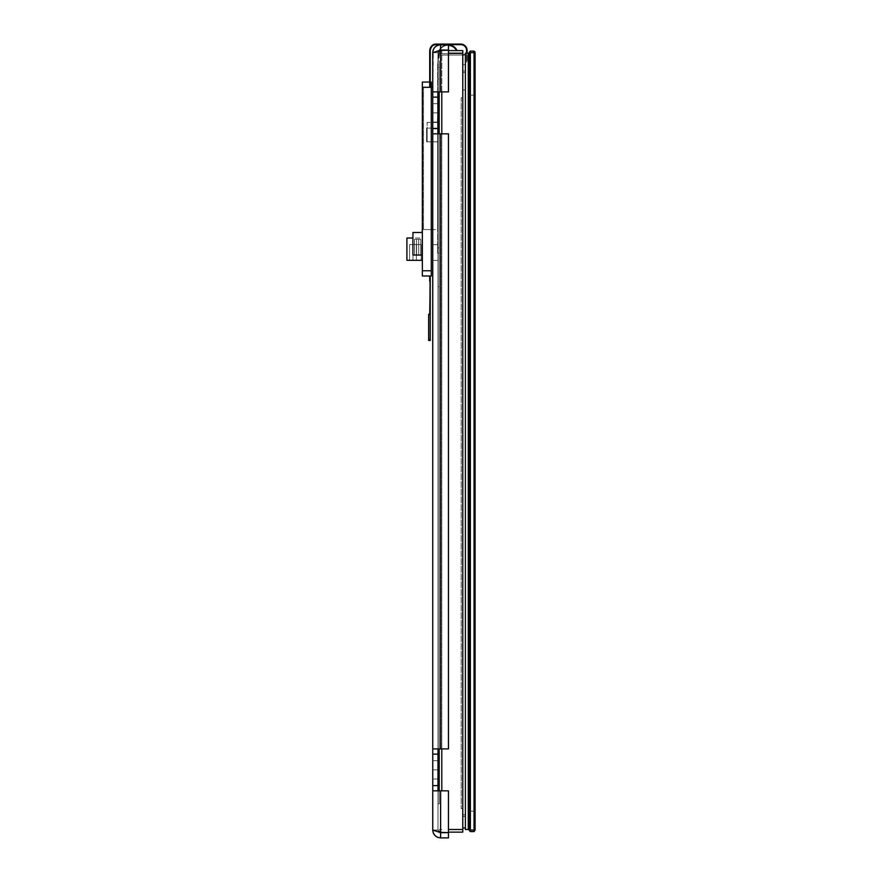 <?xml version="1.0" encoding="UTF-8"?>
<svg xmlns="http://www.w3.org/2000/svg" width="882" height="882" viewBox="0 0 882 882"><rect width="100%" height="100%" fill="white"/><g stroke="black" fill="none" stroke-linecap="round" stroke-linejoin="round"><path stroke-width="0.66" stroke-dasharray="4.41 3.31" d="M469.323 830.039L469.323 52.159L470.371 51.112L470.371 830.039L469.323 830.557L470.371 831.605L474.042 831.605L475.089 830.557L475.089 52.159L474.042 51.112L474.042 52.677L475.089 52.677M474.042 831.605L474.042 830.039L470.371 830.039L470.371 831.605M469.323 95.135L469.323 811.164L469.323 95.135L475.089 95.135L475.089 811.164L475.089 95.135L475.089 811.164L469.323 811.164L475.089 811.164L475.089 95.135L469.323 95.135L475.089 95.135L469.323 95.135L469.323 811.164L475.089 811.164L469.323 811.164L469.323 95.135M475.089 830.039L474.042 830.039L474.042 52.677L469.323 52.677M470.371 51.112L474.042 51.112M469.323 53.207L469.323 829.51L469.323 53.207L468.276 53.207L468.276 829.51L469.323 829.51M465.398 53.207L468.276 53.207L468.276 829.51L465.398 829.51L465.398 53.207M467.096 53.207L467.096 50.395A6.295 6.295 0 0 0 460.812 44.1L435.995 44.1C432.18 44.475 430.085 46.57 429.71 50.395L429.71 87.296L429.71 82.059L429.71 87.296L422.368 87.296L422.368 276L429.71 276L429.71 314.268L428.663 314.268L428.663 340.474L430.229 340.474L430.229 339.427L428.663 339.427M466.578 53.207L466.578 50.395A5.766 5.766 0 0 0 460.812 44.629L435.995 44.629L432.401 45.886L430.229 50.395L430.229 87.296L430.229 82.059L430.229 87.296L431.287 87.296L431.287 82.059L430.229 82.059M466.578 50.395L466.578 62.115L466.578 50.395A5.766 5.766 0 0 0 464.549 45.996C460.977 44.177 460.977 44.177 464.549 45.996L464.891 45.599C460.988 43.604 460.988 43.604 464.891 45.599C460.988 43.604 460.988 43.604 464.891 45.599A6.295 6.295 0 0 1 467.096 50.395A6.295 6.295 0 0 0 464.891 45.599L464.549 45.996M462.069 44.762L461.826 44.177M467.096 61.067L467.096 50.395L467.096 61.067M430.229 339.691L430.229 322.128L430.229 339.691M422.368 232.639L422.114 238.008L422.368 232.639M422.368 228.515L422.114 232.495M429.71 82.059L422.368 82.059L422.368 87.296M422.368 260.289L406.911 260.289L406.911 238.008L422.368 238.008L422.368 260.289L422.368 238.008L412.93 238.008M422.368 232.495L422.368 255.041L422.368 232.495L412.93 232.495L412.93 255.041L422.368 255.041M412.974 260.289L412.974 244.568L416.392 244.568L409.557 244.568L412.974 244.568L412.974 260.289L416.392 260.289L412.974 260.289L412.974 244.568L412.974 260.289L409.557 260.289L412.974 260.289M416.392 260.289L416.392 244.568L421.155 244.568L416.392 244.568L416.392 260.289L421.155 260.289L416.392 260.289L416.392 244.568L416.392 260.289M421.155 260.289L421.155 244.568L421.155 260.289M409.557 260.289L409.557 244.568L409.557 260.289M418.696 255.041L420.802 255.041L420.802 239.309L418.696 239.309L420.802 239.309L420.802 255.041L418.696 255.041L418.696 239.309L416.602 239.309L418.696 239.309L418.696 255.041L416.602 255.041L418.696 255.041L418.696 239.309L418.696 255.041M416.602 255.041L416.602 239.309L414.507 239.309L416.602 239.309L416.602 255.041L414.507 255.041L416.602 255.041L416.602 239.309L416.602 255.041M414.507 255.041L414.507 239.309L414.507 255.041M430.229 339.427L429.71 276L431.287 276L431.287 87.296M465.398 816.412L465.398 72.6L462.774 72.6L462.774 827.944L462.774 72.6L465.398 72.6L465.398 827.944L465.398 816.412L462.774 816.412L465.398 816.412M465.398 827.944L465.398 54.783L465.398 827.944L462.774 827.944L462.774 54.783L462.774 827.944L465.398 827.944L462.774 827.944M465.398 89.898L462.774 89.898L465.398 89.898M465.398 71.023L462.774 71.023L465.398 71.023M465.398 54.783L462.774 54.783L462.774 64.739L462.774 54.783L465.398 54.783L465.398 64.739L462.774 64.739L465.398 64.739L465.398 54.783L462.774 54.783M465.398 814.836L462.774 814.836L465.398 814.836M439.181 790.834L439.181 53.207L441.805 53.207L439.181 53.207A2.624 2.624 0 0 1 441.805 50.583A2.624 2.624 0 0 0 439.181 53.207L439.181 53.207A2.624 2.624 0 0 1 441.805 50.583L462.774 50.583L462.774 55.037L462.774 50.583L441.805 50.583A2.624 2.624 0 0 0 439.181 53.207L439.181 91.893M439.181 133.821L439.181 748.895M439.181 829.51L441.805 829.51L439.181 829.51A2.624 2.624 0 0 0 441.805 832.134A2.624 2.624 0 0 1 439.181 829.51M441.805 91.893L441.805 50.583A2.624 2.624 0 0 0 439.181 53.207A2.624 2.624 179.9 0 1 441.805 50.583L441.805 790.834M448.464 829.51L462.774 829.51L462.774 832.134L448.464 832.134M462.774 829.51L462.774 50.583L448.464 50.583M439.181 53.207L439.181 55.037L439.181 53.207M462.774 808.551L462.774 97.759L461.198 97.759L461.198 808.551L461.198 97.759L462.774 97.759L462.774 808.551L461.198 808.551L462.774 808.551M462.774 53.725L462.774 55.037L462.774 53.725L439.181 53.725L439.181 55.037L439.181 53.725L462.774 53.725M431.287 229.552L423.459 229.552L437.615 229.552L437.615 87.186L437.615 229.552L432.742 229.552M431.287 87.186L432.742 87.186M423.459 229.552L423.459 87.186L423.459 229.552M437.615 115.597L437.351 122.411L437.615 115.597M437.615 247.831L437.615 67.517L439.181 67.517L437.615 67.517L437.615 64.871L437.615 253.068L437.615 247.831L439.181 247.831L439.181 253.068L439.181 64.893L439.181 247.831M448.464 45.357A9.526 9.526 0 0 0 440.438 49.083A5.237 5.237 0 0 0 439.39 51.773A5.237 5.237 0 0 1 439.743 50.318A5.237 5.237 0 0 0 439.39 51.773L437.615 64.893L439.181 64.893L437.615 64.893L438.872 51.652A5.237 5.237 0 0 1 439.743 49.227A5.237 5.237 0 0 0 438.872 51.652L437.615 64.871L439.39 51.773A5.237 5.237 0 0 1 440.438 49.083A5.237 5.237 0 0 0 439.798 50.186A5.237 5.237 0 0 1 440.438 49.083A9.526 9.526 0 0 1 456.523 50.583A9.526 9.526 0 0 0 440.438 49.083A9.526 9.526 0 0 1 456.523 50.583L457.041 50.583A9.956 9.956 0 0 0 439.743 49.227A9.956 9.956 0 0 1 457.041 50.583L456.523 50.583M437.615 122.411L437.615 141.815L437.615 122.411L427.131 122.411L427.131 141.815L427.131 122.411L437.615 122.411M437.615 141.815L427.131 141.815L427.131 128.133L427.131 141.815L437.615 141.815L427.131 141.815L437.615 141.815L437.615 128.133L426.601 128.133L426.601 141.815L426.601 128.133L437.615 128.133L437.615 141.815L426.601 141.815L437.615 141.815M439.181 253.068L437.615 253.068L439.181 253.068M457.041 50.583A9.956 9.956 0 0 0 439.743 49.227A5.237 5.237 0 0 0 438.872 51.652A5.237 5.237 0 0 1 439.743 49.227A9.956 9.956 0 0 1 447.902 44.817M448.122 44.817A9.956 9.956 0 0 1 448.464 44.828L448.464 50.042L440.603 50.042L440.603 44.795L440.603 50.042L437.979 52.666L437.979 133.821L432.742 133.821L432.742 128.585L437.979 128.585L432.742 128.585L432.742 97.13L437.979 97.13L432.742 97.13L432.742 91.893L437.979 91.893L432.742 91.893L437.979 91.893L432.742 91.893L432.742 52.666L437.979 52.666L432.742 52.666L437.979 52.666L432.742 52.666L440.603 50.12L440.603 91.893L448.464 91.893L437.979 91.893L437.979 52.677L437.979 244.667L437.979 52.666L437.979 260.388L432.742 260.388L432.742 244.667L437.979 244.667L432.742 244.667L437.979 244.667L432.742 244.667L432.742 260.388L437.979 260.388L432.742 260.388L437.979 260.388L437.979 52.677L432.742 52.677L432.742 244.667L432.742 52.677L437.979 52.677L432.742 52.677L437.979 52.677L437.979 91.893L437.979 52.666L437.979 260.388L437.979 52.677L437.979 91.893L432.742 91.893L432.742 52.666L440.603 50.12L437.979 52.666L432.742 52.666L437.979 52.666L440.603 50.12L440.603 91.893L432.742 91.893L440.603 91.893L432.742 91.893L433.327 49.668M437.979 112.852L432.742 112.852L432.742 103.679L432.742 112.852L437.979 112.852L437.979 103.679L437.979 112.852L432.742 112.863L432.742 103.679L432.742 112.863L437.979 112.863L437.979 103.679L437.979 122.036L437.979 112.863L432.742 112.863L432.742 122.036L432.742 112.863L437.979 112.863C437.979 82.335 437.979 143.38 437.979 112.863C437.979 143.38 437.979 82.335 437.979 112.852L437.979 122.036L437.979 112.852L432.742 112.852C432.742 143.38 432.742 82.335 432.742 112.863C432.742 143.38 432.742 82.335 432.742 112.852L432.742 122.036L432.742 112.852L437.979 112.852L437.979 103.679L437.979 112.863L432.742 112.863L437.979 112.863L437.979 103.679L437.979 112.852L432.742 112.852L432.742 103.679L432.742 112.863L437.979 112.852C437.979 82.335 437.979 143.38 437.979 112.863C437.979 82.335 437.979 143.38 437.979 112.852L437.979 122.036L437.979 112.852L432.742 112.852L432.742 103.679L432.742 122.036L432.742 112.852L437.979 112.852L437.979 122.036L437.979 112.863L432.742 112.863C432.742 82.335 432.742 143.38 432.742 112.863C432.742 82.335 432.742 143.38 432.742 112.852L432.742 122.036L432.742 112.863L437.979 112.863M437.979 769.865L432.742 769.865L432.742 760.692L432.742 769.865L437.979 769.865L437.979 760.692L437.979 769.865L432.742 769.865L432.742 760.692L432.742 769.865L437.979 769.865L437.979 779.038L437.979 769.865L432.742 769.865L432.742 779.038L432.742 769.865L437.979 769.865L437.979 779.038L437.979 769.865L432.742 769.865L432.742 779.038L432.742 769.865L437.979 769.865C437.979 739.348 437.979 800.382 437.979 769.865C437.979 739.348 437.979 800.382 437.979 769.865L437.979 760.692L437.979 769.865L432.742 769.865C432.742 800.382 432.742 739.348 432.742 769.865C432.742 800.382 432.742 739.348 432.742 769.865L437.979 769.865L437.979 760.692L437.979 769.865L432.742 769.865L432.742 760.692L432.742 769.865L437.979 769.865C437.979 739.348 437.979 800.382 437.979 769.865C437.979 739.348 437.979 800.382 437.979 769.865L437.979 779.038L437.979 769.865L432.742 769.865L432.742 760.692L432.742 779.038L432.742 769.865L437.979 769.865L437.979 779.038L437.979 769.865L432.742 769.865L432.742 779.038L432.742 769.865L437.979 769.865M439.302 832.31L437.979 830.039L439.302 832.321L437.979 830.039L432.742 830.039L437.979 830.039L440.603 832.586L448.464 832.586L440.603 832.586L448.464 832.586L448.464 790.834L440.603 790.834L440.603 832.586L448.464 832.586L448.464 790.834L448.464 832.586L448.464 790.834L440.603 790.834L440.603 832.586L440.603 790.834L440.603 832.586L432.742 830.039L437.979 830.039L437.979 790.834L432.742 790.834L437.979 790.834L437.979 830.039L440.603 832.586L437.979 830.039L440.603 832.586L448.464 832.586L440.603 832.586L440.603 790.834L437.979 790.834L448.464 790.834L448.464 832.586L448.464 790.834L437.979 790.834L437.979 830.039L432.742 830.039L432.742 790.834L437.979 790.834L437.979 830.039L437.979 133.821L437.979 748.895L432.742 748.895L437.979 748.895L432.742 748.895L437.979 748.895L437.979 754.132L432.742 754.132L437.979 754.132L437.979 785.586L432.742 785.586L437.979 785.586L437.979 790.834L432.742 790.834L437.979 790.834L432.742 790.834L437.979 790.834L437.979 830.039L437.979 790.834L448.464 790.834L440.603 790.834L440.603 832.586L432.742 830.039L437.979 830.039L432.742 830.039L437.979 830.039L432.742 830.039L432.742 790.834L437.979 790.834L432.742 790.834L432.742 748.895L437.979 748.895L432.742 748.895L432.742 133.821L437.979 133.821L432.742 133.821L437.979 133.821L437.979 748.895L437.979 133.821L432.742 133.821L437.979 133.821L437.979 52.666L440.603 50.042A2.624 2.624 180 0 0 437.979 52.666L437.979 52.666A2.624 2.624 0 0 1 440.603 50.042L448.464 50.065L448.464 44.817L448.464 50.065L448.464 44.817L448.464 50.042L440.603 50.042A2.624 2.624 180 0 0 437.979 52.677L440.603 50.131L440.603 91.893L448.464 91.893L440.603 91.893L448.464 91.893L448.464 50.12L448.464 91.893L448.464 50.12L448.464 91.893L448.464 50.131L448.464 91.893L437.979 91.893L437.979 52.666L437.979 244.667L432.742 244.667L432.742 260.388L432.742 52.677L432.742 244.667L432.742 52.677L437.979 52.677L437.979 91.893L440.603 91.893L440.603 50.131L440.603 91.893L440.603 50.131L437.979 52.677L432.742 52.677L432.742 244.667L437.979 244.667L437.979 260.388L432.742 260.388L432.742 244.667L432.742 260.388L437.979 260.388L432.742 260.388L437.979 260.388L437.979 244.667L432.742 244.667L437.979 244.667L437.979 52.677A2.624 2.624 -0 0 1 440.603 50.065L448.464 50.065L448.464 44.795M437.979 830.039L437.979 785.586L437.979 790.834L432.742 790.834L432.742 830.039C433.205 834.813 435.829 837.437 440.603 837.9L440.603 832.663L437.979 830.039L437.979 790.834L440.603 790.834L432.742 790.834L432.742 91.893L437.979 91.893L437.979 97.13L437.979 91.893L432.742 91.893L432.797 51.696M432.742 748.895L448.464 748.895L432.742 748.895L432.742 133.821L448.464 133.821L440.603 133.821L448.464 133.821L448.464 748.895L448.464 133.821L448.464 748.895L440.603 748.895L440.603 133.821L448.464 133.821L448.464 748.895L440.603 748.895L440.603 133.821L440.603 748.895L437.979 748.895L437.979 133.821L440.603 133.821L440.603 748.895L432.742 748.895L437.979 748.895L432.742 748.895L437.979 748.895L432.742 748.895L437.979 748.895L437.979 133.821L432.742 133.821L437.979 133.821L437.979 97.13L432.742 97.13L432.742 128.585L437.979 128.585L437.979 754.132L437.979 748.895L440.603 748.895L437.979 748.895L437.979 133.821L432.742 133.821L432.742 128.585L437.979 128.585L437.979 97.13L432.742 97.13L432.742 91.893L432.742 133.821L440.603 133.821L432.742 133.821L432.742 785.586L437.979 785.586L437.979 754.132L432.742 754.132L432.742 748.895M432.742 830.039L432.742 785.586L437.979 785.586L437.979 754.132L432.742 754.132L432.742 790.834L437.979 790.834M448.464 748.895L440.603 748.895L440.603 133.821L440.603 748.895L448.464 748.895L448.464 133.821L448.464 748.895M440.57 44.795L437.615 45.39M437.571 45.412L435.058 47.088M435.024 47.121L433.349 49.635M439.302 50.406L437.979 52.677L439.302 50.406M432.742 52.677L432.742 260.388L432.742 52.677M432.742 769.865C432.742 739.348 432.742 800.382 432.742 769.865C432.742 739.348 432.742 800.382 432.742 769.865M440.493 837.9L440.603 832.663M440.504 44.795L439.754 44.85M439.556 44.872L438.828 45.004M438.63 45.048L437.924 45.269M437.737 45.335L437.053 45.644M436.888 45.732L436.226 46.129M436.16 46.173L435.465 46.702M435.399 46.757L434.793 47.363M434.738 47.43L434.187 48.113M434.153 48.168L433.69 48.918M433.657 48.973L433.283 49.8M433.26 49.844L432.985 50.704M432.974 50.748L432.797 51.663M440.603 50.042L448.464 50.042L440.603 50.042M439.666 832.487L440.537 832.652M448.464 837.9L440.603 837.9L448.464 837.9L448.464 832.663L448.464 837.9M437.979 133.821L432.742 133.821L437.979 133.821M437.979 78.895L437.979 286.606L439.181 286.606L439.181 78.895L439.181 286.606L437.979 286.606L437.979 78.895L439.181 78.895L439.181 803.833L439.181 78.895L437.979 78.895L439.181 78.895L437.979 78.895L437.979 803.833L439.181 803.833L437.979 803.833L437.979 78.895M431.287 270.763L422.368 270.763M441.805 748.895L441.805 133.821M462.774 53.207L448.464 53.207M439.181 55.037L462.774 55.037L439.181 55.037M437.979 103.679L432.742 103.679L437.979 103.679M437.979 760.692L432.742 760.692L437.979 760.692M437.979 779.038L432.742 779.038L437.979 779.038M437.979 122.036L432.742 122.036L437.979 122.036"/><path stroke-width="1.32" d="M470.371 831.605L469.323 830.557L469.323 52.159L470.371 51.112L474.042 51.112L474.042 831.605L470.371 831.605L470.371 51.112M469.323 830.039L475.089 830.039L474.042 831.605M474.042 51.112L475.089 52.159L475.089 830.039M469.323 829.51L468.276 829.51L468.276 53.207L465.398 53.207L465.398 829.51L468.276 829.51L468.276 53.207L469.323 53.207M430.229 82.059L431.287 82.059L431.287 276L422.368 276L422.368 87.296L429.71 87.296L429.71 50.395C430.438 46.261 432.533 44.166 435.995 44.1L460.812 44.1A6.295 6.295 0 0 1 467.096 50.395L467.096 53.207M431.287 87.296L430.229 87.296L430.229 50.395C430.901 46.614 432.819 44.684 435.995 44.629L435.995 44.1M435.995 44.629L460.812 44.629A5.766 5.766 0 0 1 466.578 50.395L466.578 53.207M464.549 45.996C460.977 44.177 460.977 44.177 464.549 45.996A5.766 5.766 0 0 1 466.578 50.395M461.815 44.188L462.19 44.795M430.229 281.248L429.71 314.268L428.663 314.268L428.663 340.474L430.229 340.474L430.229 276M429.71 281.248L429.71 276M422.368 228.515L422.114 232.495M422.368 87.296L422.368 82.059L429.71 82.059M412.93 238.008L406.911 238.008L406.911 260.289L422.368 260.289M422.368 232.495L412.93 232.495L412.93 255.041L422.368 255.041M465.398 54.783L462.774 54.783M465.398 827.944L462.774 827.944M439.181 91.893L439.181 133.821M439.181 748.895L439.181 790.834M448.464 50.583L462.774 50.583L462.774 832.134L448.464 832.134M432.742 87.186L431.287 87.186M432.742 229.552L431.287 229.552M456.523 50.583A9.526 9.526 0 0 0 448.464 45.357M448.464 44.817L440.603 44.817L448.464 44.795L448.464 50.065L448.464 44.795L440.603 44.795A7.861 7.861 180 0 0 432.742 52.677L432.742 52.666A7.861 7.861 0 0 1 440.603 44.795L440.603 44.817A7.861 7.861 180 0 0 432.742 52.677L432.742 91.893L440.603 91.893L440.603 50.131L448.464 50.131L440.548 50.142L448.464 50.12L440.603 50.12L432.742 52.677L432.742 91.893L440.603 91.893L440.603 50.131L432.742 52.677C433.205 47.904 435.829 45.28 440.603 44.817L448.464 44.817L440.603 44.817A7.861 7.861 0 0 0 432.742 52.666L432.742 52.677C433.205 47.904 435.829 45.291 440.603 44.817L448.464 44.795A9.956 9.956 0 0 1 457.041 50.583M440.537 832.652L439.302 832.321L440.603 832.663L440.603 837.9C435.829 837.437 433.205 834.813 432.742 830.039L432.742 790.834L437.979 790.834L432.742 790.834L432.742 830.039L432.742 785.586L432.742 790.834L437.979 790.834L437.979 785.586L432.742 785.586L432.742 790.834L437.979 790.834L437.979 754.132L437.979 785.586L432.742 785.586L432.742 754.132L437.979 754.132L432.742 754.132L432.742 785.586L432.742 748.895L432.742 754.132L432.742 748.895L440.603 748.895L440.603 133.821L432.742 133.821L432.742 748.895L440.603 748.895L440.603 133.821L432.742 133.821L432.742 748.895L437.979 748.895L437.979 754.132L437.979 748.895L432.742 748.895L432.742 128.585L432.742 133.821L432.742 128.585L437.979 128.585L437.979 97.13L437.979 128.585L432.742 128.585L432.742 97.13L437.979 97.13L432.742 97.13L432.742 128.585L432.742 52.677L432.742 91.893L437.979 91.893L437.979 97.13L437.979 91.893L432.742 91.893L437.979 91.893L432.742 91.893L432.742 97.13L437.979 97.13L437.979 91.893L437.979 97.13L432.742 97.13L432.742 128.585L437.979 128.585L437.979 97.13L437.979 128.585L432.742 128.585L432.742 133.821L437.979 133.821L437.979 128.585L437.979 133.821L432.742 133.821L432.742 748.895L437.979 748.895L432.742 748.895L432.742 754.132L437.979 754.132L437.979 748.895L437.979 754.132L432.742 754.132L432.742 785.586L437.979 785.586L437.979 754.132L437.979 785.586L432.742 785.586L432.742 790.834L437.979 790.834L437.979 785.586L437.979 790.834L432.742 790.834L432.742 830.039L440.603 832.586L440.603 790.834L448.464 790.834L448.464 832.586L440.603 832.586L440.603 790.834L437.979 790.834L448.464 790.834L448.464 832.586L440.603 832.586L432.742 830.039L433.305 832.972M440.603 91.893L448.464 91.893L440.603 91.893M440.603 748.895L448.464 748.895L440.603 748.895M440.504 44.795L440.603 50.065L448.464 50.065L439.302 50.406L440.603 50.065L440.57 44.795M448.464 50.131L448.464 91.893L448.464 50.131L440.603 50.131L448.464 50.131M433.371 833.137L434.958 835.519M435.124 835.673L437.483 837.261M437.681 837.338L440.493 837.9M439.302 832.31L448.464 832.663L440.603 832.663L448.464 832.663L440.603 832.663L440.603 837.9C435.829 837.437 433.205 834.813 432.742 830.039M440.603 837.9L448.464 837.9L448.464 832.663L448.464 837.9L440.603 837.9M448.464 133.821L448.464 748.895L448.464 133.821L440.603 133.821L448.464 133.821M475.089 52.677L469.323 52.677M431.287 270.763L422.368 270.763M430.229 339.427L428.663 339.427M441.805 790.834L441.805 748.895M441.805 133.821L441.805 91.893M448.464 829.51L462.774 829.51M448.464 53.207L462.774 53.207"/></g></svg>
